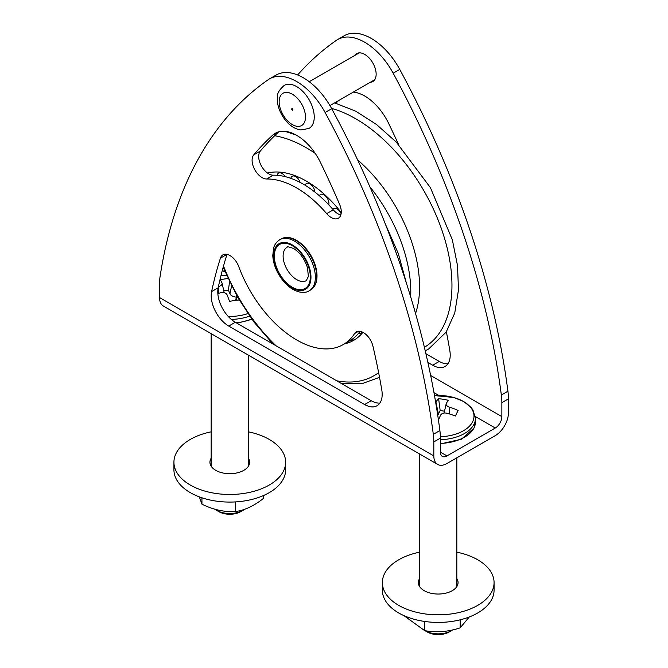 <?xml version="1.0" encoding="UTF-8"?>
<svg xmlns="http://www.w3.org/2000/svg" width="668" height="668" viewBox="0 0 668 668"><rect width="100%" height="100%" fill="white"/><g stroke="black" fill="none" stroke-linecap="round" stroke-linejoin="round"><path stroke-width="1" d="M344.362 343.92A94.639 54.642 -120 0 0 353.673 340.338A94.639 54.642 -120 0 0 362.916 332.322M341.248 212.591A94.639 54.642 -120 0 0 267.484 173.037M337.591 39.571L344.17 35.771A54.283 31.338 -120 0 1 399.74 69.405A620.572 358.29 -120 0 1 507.93 391.256A55.853 32.248 -120 0 1 508.44 398.846L508.44 412.824A18.62 10.746 -60 0 1 495.28 435.62L446.975 463.509A18.62 10.746 -60 0 1 437.674 464.427L163.409 306.086A18.62 10.746 120 0 1 159.56 297.569L159.56 283.591A55.853 32.248 60 0 1 160.069 276.585A620.572 358.29 60 0 1 268.26 79.676A54.283 31.338 60 0 1 269.546 78.857L276.126 75.058A54.283 31.338 60 0 1 331.695 108.692A620.572 358.29 60 0 1 439.886 430.543A55.853 32.248 60 0 1 440.396 438.133L440.396 452.111A9.31 5.377 120 0 0 442.325 456.369A9.31 5.377 120 0 0 446.975 455.91L495.28 428.021A9.31 5.377 120 0 0 501.86 416.623L501.86 402.645A55.853 32.248 -120 0 0 501.351 395.055A620.572 358.29 -120 0 0 393.16 73.204A54.283 31.338 -120 0 0 337.591 39.571A54.283 31.338 -120 0 0 336.305 40.389A620.572 358.29 -120 0 0 297.619 74.966M354.758 55.436A16.132 9.319 60 0 1 356.662 53.624A16.132 9.319 60 0 1 372.802 62.934A16.132 9.319 60 0 1 372.802 81.571A16.132 9.319 60 0 1 370.272 82.314M353.389 92.059A42.719 24.666 60 0 1 388.576 123.279A574.029 331.42 60 0 1 398.52 144.422M446.366 331.804A552.311 318.878 60 0 1 449.815 350.558A24.825 14.329 60 0 1 445.08 366.465A24.825 14.329 60 0 1 432.664 365.229L427.896 362.482M223.354 267.835A9.31 5.377 -60 0 1 222.887 268.294M218.261 286.739C221.183 285.745 222.452 284.535 222.068 283.098A67.351 6.212 -106.2 0 0 220.315 279.758A67.192 59.202 -29.9 0 1 227.972 278.556M224.189 292.676L222.068 283.098M239.211 299.982A67.192 45.725 161.2 0 0 229.541 301.368A67.351 6.212 -106.2 0 0 227.12 294.922C226.018 292.876 223.922 292.141 220.816 292.726A67.351 45.825 161.2 0 0 217.843 293.544M236.347 297.143A7.757 4.476 180 0 1 229.967 293.795L228.406 290.137L223.78 290.797M228.406 290.137L229.541 281.896M435.653 402.236L435.928 401.911A67.351 21.418 -89.3 0 1 438.625 398.712A67.192 58.751 33.3 0 1 448.253 400.282A67.351 7.916 107.3 0 0 446.224 403.589C445.731 405.008 446.934 406.244 449.823 407.296A67.351 58.884 33.3 0 1 458.123 410.444A67.192 7.899 107.3 0 0 455.417 416.005A67.351 45.382 -158.8 0 0 446.925 413.233C443.836 412.59 441.698 413.283 440.504 415.312A67.351 7.916 107.3 0 0 438.459 420.122M446.224 403.589L444.111 413.016M444.504 411.212L440.154 410.511L438.383 414.127A7.757 4.476 180 0 1 437.715 415.079M440.154 410.511L438.625 398.712M338.4 100.709A574.029 331.42 -120 0 0 335.962 103.256M425.917 353.731L439.243 361.43A24.825 14.329 -120 0 0 447.919 363.793M437.674 464.427A18.62 10.746 -60 0 1 433.816 455.91L433.816 441.932L440.396 438.133M269.546 78.857A54.283 31.338 60 0 1 325.107 112.491A620.572 358.29 60 0 1 433.307 434.342A55.853 32.248 60 0 1 433.816 441.932M284.209 85.42A24.825 14.329 60 0 1 296.709 86.623A24.825 14.329 60 0 1 312.925 108.558A24.825 14.329 60 0 1 309.034 128.415L300.976 129.976L298.17 129.408C294.087 128.156 290.355 125.709 286.973 122.052C278.681 112.758 276.377 101.92 277.579 96.067C277.262 93.178 279.474 89.629 284.209 85.42M211.606 291.599A552.311 318.878 60 0 1 220.423 258.165A14.17 8.183 60 0 1 222.903 254.859A14.17 8.183 60 0 1 238.802 266.716A93.086 53.741 -120 0 0 343.227 344.571A93.086 53.741 -120 0 0 354.574 333.557A14.17 8.183 60 0 1 356.303 331.879A14.17 8.183 60 0 1 372.953 346.224A552.311 318.878 60 0 1 381.77 389.845A24.825 14.329 60 0 1 377.028 405.752A24.825 14.329 60 0 1 364.619 404.516L228.757 326.076A24.825 14.329 60 0 1 211.606 291.599L218.185 287.799A24.825 14.329 -120 0 0 235.336 322.277L371.199 400.716A24.825 14.329 -120 0 0 379.875 403.08M272.845 135.036A42.719 24.666 60 0 1 275.325 133.224A42.719 24.666 60 0 1 320.523 162.566A574.029 331.42 60 0 1 339.636 204.466A14.17 8.183 60 0 1 338.342 218.244A14.17 8.183 60 0 1 326.685 213.635A93.086 53.741 -120 0 0 266.682 178.991A14.17 8.183 60 0 1 254.658 169.48A14.17 8.183 60 0 1 253.731 154.876A574.029 331.42 60 0 1 272.845 135.036L278.139 131.98M292.325 108.709A0.843 0.484 60 0 1 292.325 110.086A0.843 0.484 60 0 1 292.325 108.709L292.325 108.709M278.832 131.78A574.029 331.42 -120 0 0 260.32 151.068A14.17 8.183 -120 0 0 261.246 165.681A14.17 8.183 -120 0 0 273.262 175.183A93.086 53.741 60 0 1 333.274 209.835A14.17 8.183 -120 0 0 340.822 214.937M360.094 331.32A93.086 53.741 60 0 1 349.807 340.772L343.227 344.571M220.423 258.165L227.003 254.366A552.311 318.878 -120 0 0 218.185 287.799M419.604 578.58A19.856 11.465 0 0 0 418.36 582.571A19.856 11.465 0 0 0 438.216 594.036A19.856 11.465 0 0 0 458.073 582.571A19.856 11.465 0 0 0 456.837 578.58M419.604 552.169A55.853 32.248 0 0 0 410.494 554.582A55.853 32.248 0 0 0 382.363 582.571A55.853 32.248 0 0 0 438.216 614.819A55.853 32.248 0 0 0 494.07 582.571A55.853 32.248 0 0 0 456.837 552.169M382.363 582.571L382.363 590.178A55.853 32.248 0 0 0 438.216 622.417A55.853 32.248 0 0 0 494.07 590.178L494.07 582.571M403.898 615.612L424.698 630.642C436.53 632.755 448.362 631.819 460.194 627.828L460.194 619.82M424.698 630.642L424.698 621.457M460.194 627.828L469.245 616.981M452.637 629.907A18.62 10.746 180 0 1 451.384 630.709A18.62 10.746 180 0 1 425.057 630.709A18.62 10.746 180 0 1 425.04 630.701L427.244 631.978A15.514 8.96 180 0 0 449.188 631.978L451.384 630.709M211.163 458.248A19.856 11.465 -0 0 0 209.927 462.231A19.856 11.465 -0 0 0 229.784 473.695A19.856 11.465 -0 0 0 249.64 462.231A19.856 11.465 -0 0 0 248.396 458.248M211.163 431.829A55.853 32.248 -0 0 0 190.246 439.46A55.853 32.248 -0 0 0 173.93 462.231A55.853 32.248 -0 0 0 229.784 494.479A55.853 32.248 -0 0 0 285.637 462.231A55.853 32.248 -0 0 0 248.396 431.829M173.93 462.231L173.93 469.838A55.853 32.248 -0 0 0 229.784 502.077A55.853 32.248 -0 0 0 285.637 469.838L285.637 462.231M199.314 496.858L201.936 504.165C213.084 509.692 224.231 512.164 235.386 511.579C244.663 510.294 253.949 505.952 263.234 498.562L263.234 495.656M235.386 511.579L235.386 501.918M244.638 509.25A18.62 10.746 180 0 1 242.943 510.369A18.62 10.746 180 0 1 216.616 510.369A18.62 10.746 180 0 1 214.804 509.158M242.943 510.369L240.756 511.638A15.514 8.96 180 0 1 218.812 511.638L216.616 510.369M201.936 504.165L201.936 497.785M350.015 340.655A7.031 4.058 -120 0 0 353.355 338.384M358.666 333.182A7.031 4.058 -120 0 0 362.206 331.979M341.123 213.693A7.031 4.058 -120 0 0 332.798 209.284M328.781 204.826A7.031 4.058 -120 0 0 325.55 196.058A7.031 4.058 -120 0 0 319.371 195.766M314.879 192.05A7.031 4.058 -120 0 0 310.436 184.209A7.031 4.058 -120 0 0 305.151 185.27M300.166 182.447A7.031 4.058 -120 0 0 295.097 176.319A7.031 4.058 -120 0 0 290.83 178.339M285.219 176.644A7.031 4.058 -120 0 0 277.136 175.317M430.668 375.516L501.86 416.623M225.083 272.026L222.31 270.423M495.28 428.021L475.349 416.515M438.884 395.464L433.966 392.625M251.711 318.987A37.233 21.501 180 0 1 236.213 322.786M249.648 316.114A37.233 21.501 180 0 1 231.303 319.404M220.941 275.767A35.771 20.65 180 0 1 226.46 275.216L220.949 275.759M247.886 313.593A35.771 20.65 180 0 1 228.206 316.415M236.096 300.316L236.956 296.091M218.561 293.336L218.286 287.315M229.967 293.795L231.554 285.996M440.379 436.73A35.771 20.65 180 0 0 472.652 421.708A35.771 20.65 180 0 0 434.501 395.573L453.722 397.485L463.483 401.41L470.89 407.188L472.894 409.835L475.449 418.268L475.449 421.951A37.233 21.501 180 0 1 474.063 427.77A37.233 21.501 180 0 1 440.396 443.41M475.449 418.268A37.233 21.501 180 0 1 474.063 424.088A37.233 21.501 180 0 1 440.396 439.728M438.383 414.127L435.928 401.911M449.472 413.976L449.823 407.296M440.396 452.111L446.975 455.91M306.336 280.602A19.238 11.105 60 0 1 287.098 269.496A19.238 11.105 60 0 1 287.098 247.277C286.664 246.333 288.835 246.759 293.628 248.546C299.999 252.571 304.625 258.984 307.514 267.776L308.357 276.46L306.336 280.602M292.35 245.715A25.442 14.688 -120 0 0 276.736 267.843A25.442 14.688 -120 0 0 307.898 285.871A25.442 14.688 -120 0 0 292.35 245.715M292.35 244.956A26.378 15.23 60 0 1 308.466 286.58A26.378 15.23 60 0 1 276.168 267.893A26.378 15.23 60 0 1 292.35 244.956M294.546 241.156A29.475 17.017 -120 0 0 279.783 239.678C274.606 243.169 273.788 247.494 273.596 248.129L272.786 255.51C273.087 261.706 275.016 267.951 278.573 274.239C284.142 283.624 290.881 289.503 298.796 291.858C303.606 292.776 307.096 292.4 309.259 290.739A29.475 17.017 -120 0 0 313.785 267.133A29.475 17.017 -120 0 0 294.546 241.156M295.866 240.396A29.475 17.017 60 0 1 315.104 266.373A29.475 17.017 60 0 1 310.578 289.979C315.371 286.973 317.492 281.453 316.933 273.429C316.381 267.509 314.403 261.572 310.996 255.61C306.971 248.788 302.128 243.695 296.483 240.33C290.588 237.023 285.461 236.547 281.103 238.919A29.475 17.017 60 0 1 295.866 240.396M159.56 297.569L433.816 455.91M292.342 94.205A18.62 10.746 60 0 1 303.723 123.588A18.62 10.746 60 0 1 280.919 110.395A18.62 10.746 60 0 1 292.342 94.205M433.307 434.342L439.886 430.543M325.107 112.491L331.695 108.692M326.685 213.635L333.274 209.835M266.682 178.991L273.262 175.183M253.731 154.876L260.32 151.068M354.574 333.557L358.616 331.219M364.619 404.516L371.199 400.716M228.757 326.076L235.336 322.277M507.93 391.256L501.351 395.055M508.44 398.846L501.86 402.645M399.74 69.405L393.16 73.204M439.243 361.43L432.664 365.229M223.504 266.031A135.445 78.198 -120 0 0 276.043 345.782M336.664 380.785A135.445 78.198 -120 0 0 378.631 372.669M315.221 153.381A135.445 78.198 -120 0 0 274.648 135.721M410.67 296.842A114.804 66.282 -120 0 0 369.88 186.806M415.563 313.526A114.804 66.282 -120 0 0 357.63 159.928M424.397 347.31A136.047 78.548 -120 0 0 439.018 222.285A136.047 78.548 -120 0 0 331.512 108.358M236.973 323.22L251.961 319.337M236.681 295.598L235.637 300.375M440.396 443.936L461.446 439.202L473.979 428.121L475.449 421.951M309.259 290.739L310.578 289.979M279.783 239.678L281.103 238.919M211.163 333.658L211.163 466.222M248.396 355.159L248.396 466.222M419.604 453.998L419.604 586.562M456.837 457.814L456.837 586.562M359.192 52.881L309.226 81.73M374.706 79.751L329.942 105.594M284.877 131.295L295.957 134.936M385.277 223.855L398.295 253.498L406.453 283.29M379.533 377.353L361.814 383.716L341.674 383.674M272.97 344.003L254.032 322.118L237.608 297.235L223.154 267.325M334.626 102.897L355.743 111.189L376.401 124.407L396.274 142.092L430.417 187.65L452.336 239.77L457.522 265.639L458.482 289.937L454.749 313.033L446.166 332.113L428.597 349.03L425.232 350.817"/></g></svg>
